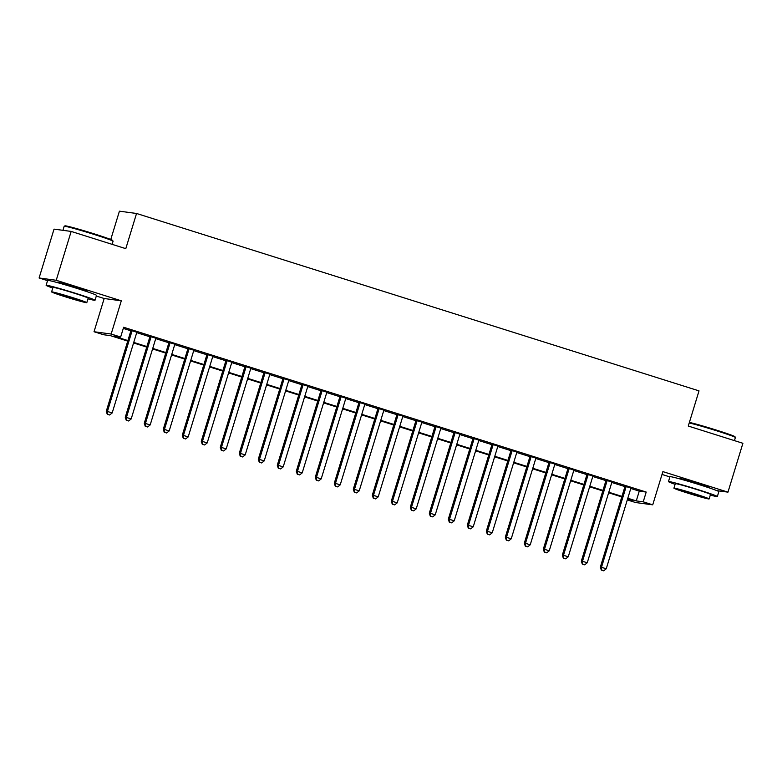 <?xml version="1.0" encoding="UTF-8"?>
<svg xmlns="http://www.w3.org/2000/svg" width="782" height="782" viewBox="0 0 782 782"><rect width="100%" height="100%" fill="white"/><g stroke="black" fill="none" stroke-linecap="round" stroke-linejoin="round"><path stroke-width="1.17" d="M86.44 291.461A15.953 0.606 -163 0 0 87.623 291.588A15.953 0.606 -163 0 0 75.971 287.405A15.953 0.606 -163 0 0 57.115 282.263A15.953 0.606 -163 0 0 58.161 282.82M708.775 487.743A15.953 0.606 -163 0 0 709.948 487.86A15.953 0.606 -163 0 0 698.306 483.687A15.953 0.606 -163 0 0 679.441 478.535A15.953 0.606 -163 0 0 680.487 479.092M127.73 341.099L110.467 335.664L103.527 334.725L94.026 331.734L111.152 334.031L120.653 337.022L113.713 336.094L127.896 340.571M96.313 296.026L104.182 298.509L94.026 331.734M104.182 298.509L121.308 300.806L56.226 280.279L71.162 231.423L54.036 229.126L39.1 277.981L47.555 280.65M110.761 239.497L119.421 211.179L136.547 213.476L699.02 390.873L688.268 426.053L742.9 443.286L727.964 492.142L662.882 471.614L652.726 504.83L635.6 502.533L627.291 499.913M662.012 474.439L669.881 476.922M56.226 280.279L39.1 277.981M716.928 490.656L727.964 492.142M136.85 332.242L131.005 330.395M155.853 338.235L150.007 336.387M174.855 344.227L169.01 342.379M193.858 350.219L188.012 348.371M212.86 356.211L207.015 354.363M231.863 362.203L226.018 360.365M250.866 368.195L245.02 366.357M269.868 374.197L264.023 372.349M288.871 380.189L283.025 378.341M307.873 386.181L302.028 384.333M326.876 392.173L321.031 390.326M345.879 398.165L340.033 396.318M364.881 404.157L359.036 402.31M383.884 410.149L378.038 408.302M402.886 416.141L397.041 414.304M421.889 422.133L416.044 420.296M440.892 428.125L435.046 426.288M459.894 434.127L454.049 432.28M478.897 440.119L473.051 438.272M497.899 446.111L492.054 444.264M516.902 452.104L511.057 450.256M535.905 458.096L530.059 456.248M554.907 464.088L549.062 462.24M573.91 470.08L568.064 468.242M592.912 476.072L587.067 474.234M611.915 482.064L606.07 480.226M630.8 488.467L639.265 491.135L646.206 492.064L123.644 327.257L120.653 337.022M123.292 328.401L130.877 330.796M136.733 332.643L149.88 336.788M155.735 338.635L168.883 342.78M174.738 344.627L187.885 348.772M193.74 350.619L206.888 354.774M212.743 356.612L225.89 360.766M231.746 362.604L244.893 366.758M250.748 368.596L263.896 372.75M269.751 374.598L282.898 378.742M288.753 380.59L301.901 384.734M307.756 386.582L320.903 390.726M326.759 392.574L339.906 396.718M345.761 398.566L358.909 402.71M364.764 404.558L377.911 408.703M383.767 410.55L396.914 414.704M402.769 416.542L415.916 420.696M421.772 422.534L434.919 426.689M440.774 428.536L453.922 432.681M459.777 434.528L472.924 438.673M478.78 440.52L491.927 444.665M497.782 446.512L510.929 450.657M516.785 452.504L529.932 456.649M535.787 458.496L548.935 462.641M554.79 464.488L567.937 468.643M573.793 470.481L586.94 474.635M592.795 476.473L605.942 480.627M611.798 482.474L624.945 486.619M630.918 488.066L625.072 486.218M121.308 300.806L111.152 334.031M646.206 492.064L643.224 501.839L652.726 504.83M71.162 231.423L125.794 248.656L136.547 213.476M627.36 499.708L633.039 500.47L627.643 498.769M621.798 496.922L608.64 492.777M602.795 490.93L589.638 486.785M583.792 484.938L570.635 480.793M564.79 478.946L551.633 474.801M545.787 472.954L532.63 468.799M526.785 466.962L513.627 462.807M507.782 460.969L494.625 456.815M488.779 454.977L475.622 450.823M469.777 448.976L456.62 444.831M450.774 442.983L437.617 438.839M431.772 436.991L418.614 432.847M412.769 430.999L399.612 426.855M393.766 425.007L380.609 420.863M374.764 419.015L361.607 414.861M355.761 413.023L342.604 408.869M336.759 407.031L323.601 402.877M317.756 401.039L304.599 396.885M298.753 395.037L285.596 390.892M279.751 389.045L266.594 384.9M260.748 383.053L247.591 378.908M241.746 377.061L228.588 372.916M222.743 371.069L209.586 366.924M203.74 365.077L190.583 360.922M184.738 359.085L171.581 354.93M165.735 353.093L152.578 348.938M146.733 347.1L133.575 342.946M627.809 498.232L636.274 500.91L643.224 501.839M133.742 342.408L146.899 346.563M152.744 348.41L165.901 352.555M171.747 354.402L184.904 358.547M190.749 360.394L203.906 364.539M209.752 366.387L222.909 370.531M228.755 372.379L241.912 376.523M247.757 378.371L260.914 382.515M266.76 384.363L279.917 388.517M285.762 390.355L298.92 394.509M304.765 396.347L317.922 400.501M323.768 402.349L336.925 406.493M342.77 408.341L355.927 412.485M361.773 414.333L374.93 418.478M380.775 420.325L393.933 424.47M399.778 426.317L412.935 430.462M418.781 432.309L431.938 436.454M437.783 438.301L450.94 442.456M456.786 444.293L469.943 448.448M475.788 450.285L488.945 454.44M494.791 456.277L507.948 460.432M513.794 462.279L526.951 466.424M532.796 468.271L545.953 472.416M551.799 474.263L564.956 478.408M570.801 480.256L583.958 484.4M589.804 486.248L602.961 490.392M608.807 492.24L621.954 496.394M639.265 491.135L636.274 500.91M625.131 486.023L600.332 567.126L601.495 567.282L626.226 486.375M601.788 570.225L603.694 570.821L601.788 570.225L601.495 567.282L606.246 568.778L630.976 487.87M600.332 567.126L601.329 570.156M603.694 570.821L606.246 568.778M689.382 422.407A24.946 0.948 17 0 1 716.771 430.217A24.946 0.948 17 0 1 734.982 436.708L735.383 437.47A25.562 0.978 -163 0 0 716.732 430.823A25.562 0.978 -163 0 0 689.216 422.945M734.445 440.618L735.393 437.519A25.562 0.978 -163 0 0 735.383 437.47M710.31 495.084A25.562 0.978 -163 0 0 717.348 496.531A25.562 0.978 -163 0 0 698.688 489.835A25.562 0.978 -163 0 0 668.463 481.585A25.562 0.978 -163 0 0 675.11 484.322M717.348 496.531L718.844 491.653A25.562 0.978 -163 0 0 700.183 484.948A25.562 0.978 -163 0 0 669.949 476.697L668.463 481.585M673.928 488.173L675.306 483.677A18.406 0.704 17 0 1 697.075 489.62A18.406 0.704 17 0 1 710.506 494.439L709.127 498.936A18.406 0.704 -163 0 0 695.697 494.116A18.406 0.704 -163 0 0 673.928 488.173A18.406 0.704 -163 0 0 687.368 492.992A18.406 0.704 -163 0 0 709.127 498.936M694.211 493.911L680.184 490.089L698.482 496.052L702.871 497.02L694.211 493.911M64.202 226.262L64.965 225.861A24.946 0.948 17 0 1 94.446 233.935A24.946 0.948 17 0 1 112.647 240.436L113.058 241.198A25.562 0.978 -163 0 0 94.407 234.541A25.562 0.978 -163 0 0 64.202 226.262A25.562 0.978 -163 0 0 64.173 226.291L62.941 230.319M112.119 244.346L113.067 241.237A25.562 0.978 -163 0 0 113.058 241.198M87.975 298.812A25.562 0.978 -163 0 0 95.023 300.259A25.562 0.978 -163 0 0 76.362 293.563A25.562 0.978 -163 0 0 46.128 285.313A25.562 0.978 -163 0 0 52.775 288.05M95.023 300.259L96.509 295.371A25.562 0.978 -163 0 0 77.848 288.675A25.562 0.978 -163 0 0 47.624 280.425L46.128 285.313M51.602 291.901L52.971 287.405A18.406 0.704 17 0 1 74.74 293.348A18.406 0.704 17 0 1 88.171 298.167L86.802 302.663A18.406 0.704 -163 0 0 73.361 297.844A18.406 0.704 -163 0 0 51.602 291.901A18.406 0.704 -163 0 0 65.033 296.72A18.406 0.704 -163 0 0 86.802 302.663M71.885 297.639L57.858 293.817L76.157 299.78L80.546 300.747L71.885 297.639M606.128 480.031L581.329 561.134L582.492 561.281L607.223 480.383M582.786 564.233L584.692 564.829L582.786 564.233L582.492 561.281L587.243 562.786L611.974 481.878M581.329 561.134L582.326 564.164M584.692 564.829L587.243 562.786M587.126 474.039L562.326 555.132L563.49 555.288L588.22 474.391M563.783 558.231L565.689 558.837L563.783 558.231L563.49 555.288L568.24 556.794L592.971 475.886M562.326 555.132L563.323 558.172M565.689 558.837L568.24 556.794M568.123 468.047L543.324 549.14L544.487 549.296L569.218 468.389M544.78 552.239L546.686 552.845L544.78 552.239L544.487 549.296L549.238 550.802L573.968 469.894M543.324 549.14L544.321 552.18M546.686 552.845L549.238 550.802M549.12 462.054L524.321 543.148L525.484 543.304L550.215 462.397M525.778 546.247L527.684 546.853L525.778 546.247L525.484 543.304L530.235 544.8L554.966 463.902M524.321 543.148L525.318 546.188M527.684 546.853L530.235 544.8M530.118 456.062L505.319 537.156L506.482 537.312L531.213 456.405M506.775 540.254L508.681 540.851L506.775 540.254L506.482 537.312L511.233 538.808L535.963 457.9M505.319 537.156L506.316 540.196M508.681 540.851L511.233 538.808M511.115 450.07L486.316 531.164L487.479 531.32L512.21 450.412M487.773 534.262L489.679 534.859L487.773 534.262L487.479 531.32L492.23 532.816L516.961 451.908M486.316 531.164L487.313 534.204M489.679 534.859L492.23 532.816M492.113 444.078L467.313 525.172L468.477 525.328L493.207 444.42M468.77 528.27L470.676 528.867L468.77 528.27L468.477 525.328L473.227 526.824L497.958 445.916M467.313 525.172L468.31 528.212M470.676 528.867L473.227 526.824M473.11 438.076L448.311 519.18L449.474 519.336L474.205 438.428M449.767 522.278L451.673 522.875L449.767 522.278L449.474 519.336L454.225 520.832L478.955 439.924M448.311 519.18L449.308 522.21M451.673 522.875L454.225 520.832M454.107 432.084L429.308 513.188L430.471 513.344L455.202 432.436M430.765 516.286L432.671 516.882L430.765 516.286L430.471 513.344L435.222 514.839L459.953 433.932M429.308 513.188L430.305 516.218M432.671 516.882L435.222 514.839M435.105 426.092L410.306 507.195L411.469 507.342L436.2 426.444M411.762 510.294L413.668 510.89L411.762 510.294L411.469 507.342L416.22 508.847L440.95 427.94M410.306 507.195L411.303 510.226M413.668 510.89L416.22 508.847M416.102 420.1L391.303 501.194L392.466 501.35L417.197 420.452M392.76 504.292L394.666 504.898L392.76 504.292L392.466 501.35L397.217 502.855L421.948 421.948M391.303 501.194L392.3 504.234M394.666 504.898L397.217 502.855M397.1 414.108L372.3 495.202L373.464 495.358L398.194 414.45M373.767 498.3L375.663 498.906L373.767 498.3L373.464 495.358L378.214 496.863L402.945 415.956M372.3 495.202L373.297 498.242M375.663 498.906L378.214 496.863M378.097 408.116L353.298 489.209L354.461 489.366L379.192 408.458M354.764 492.308L356.66 492.914L354.764 492.308L354.461 489.366L359.212 490.861L383.942 409.964M353.298 489.209L354.295 492.249M356.66 492.914L359.212 490.861M359.094 402.124L334.295 483.217L335.458 483.374L360.189 402.466M335.761 486.316L337.658 486.912L335.761 486.316L335.458 483.374L340.209 484.869L364.94 403.971M334.295 483.217L335.292 486.257M337.658 486.912L340.209 484.869M340.092 396.132L315.293 477.225L316.456 477.382L341.187 396.474M316.759 480.324L318.655 480.92L316.759 480.324L316.456 477.382L321.207 478.877L345.937 397.97M315.293 477.225L316.29 480.265M318.655 480.92L321.207 478.877M321.089 390.14L296.29 471.233L297.453 471.39L322.184 390.482M297.756 474.332L299.653 474.928L297.756 474.332L297.453 471.39L302.204 472.885L326.935 391.978M296.29 471.233L297.287 474.273M299.653 474.928L302.204 472.885M302.087 384.138L277.287 465.241L278.451 465.398L303.181 384.49M278.754 468.34L280.65 468.936L278.754 468.34L278.451 465.398L283.201 466.893L307.932 385.985M277.287 465.241L278.284 468.271M280.65 468.936L283.201 466.893M283.084 378.146L258.285 459.249L259.448 459.405L284.179 378.498M259.751 462.348L261.647 462.944L259.751 462.348L259.448 459.405L264.199 460.901L288.929 379.993M258.285 459.249L259.282 462.279M261.647 462.944L264.199 460.901M264.081 372.154L239.282 453.257L240.445 453.413L265.176 372.506M240.748 456.356L242.645 456.952L240.748 456.356L240.445 453.413L245.196 454.909L269.927 374.001M239.282 453.257L240.279 456.287M242.645 456.952L245.196 454.909M245.079 366.162L220.28 447.265L221.443 447.412L246.174 366.514M221.746 450.364L223.642 450.96L221.746 450.364L221.443 447.412L226.194 448.917L250.924 368.009M220.28 447.265L221.277 450.295M223.642 450.96L226.194 448.917M226.076 360.17L201.277 441.263L202.44 441.419L227.171 360.512M202.743 444.362L204.64 444.968L202.743 444.362L202.44 441.419L207.191 442.925L231.922 362.017M201.277 441.263L202.274 444.303M204.64 444.968L207.191 442.925M207.074 354.178L182.274 435.271L183.438 435.427L208.168 354.52M183.741 438.37L185.637 438.976L183.741 438.37L183.438 435.427L188.188 436.923L212.919 356.025M182.274 435.271L183.271 438.311M185.637 438.976L188.188 436.923M188.071 348.185L163.272 429.279L164.435 429.435L189.166 348.528M164.738 432.378L166.634 432.974L164.738 432.378L164.435 429.435L169.186 430.931L193.916 350.033M163.272 429.279L164.269 432.319M166.634 432.974L169.186 430.931M169.068 342.193L144.269 423.287L145.432 423.443L170.163 342.536M145.735 426.385L147.632 426.982L145.735 426.385L145.432 423.443L150.183 424.939L174.914 344.031M144.269 423.287L145.266 426.327M147.632 426.982L150.183 424.939M150.066 336.201L125.267 417.295L126.43 417.451L151.161 336.543M126.733 420.393L128.629 420.99L126.733 420.393L126.43 417.451L131.18 418.947L155.911 338.039M125.267 417.295L126.264 420.335M128.629 420.99L131.18 418.947M131.063 330.2L106.264 411.303L107.427 411.459L132.158 330.551M107.73 414.401L109.627 414.998L107.73 414.401L107.427 411.459L112.178 412.955L136.909 332.047M106.264 411.303L107.261 414.343M109.627 414.998L112.178 412.955"/></g></svg>
